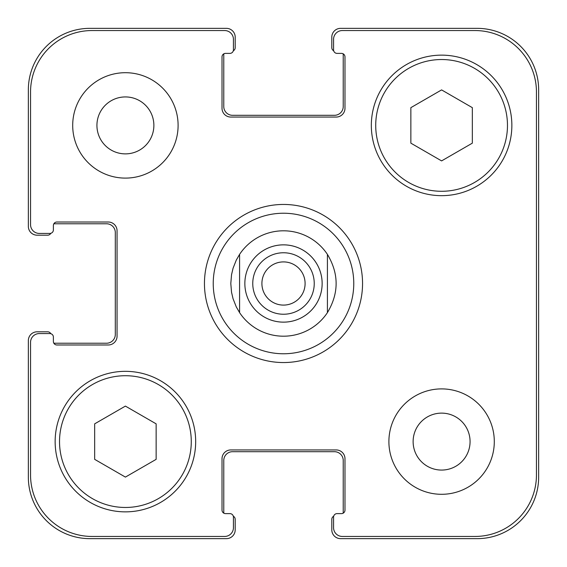 <?xml version="1.0" encoding="UTF-8"?>
<svg xmlns="http://www.w3.org/2000/svg" width="567" height="567" viewBox="0 0 567 567"><rect width="100%" height="100%" fill="white"/><g stroke="black" fill="none" stroke-linecap="round" stroke-linejoin="round"><path stroke-width="0.85" d="M261.904 283.5A21.596 21.596 0 0 0 283.5 305.096A21.596 21.596 0 0 0 305.096 283.5A21.596 21.596 0 0 0 283.5 261.904A21.596 21.596 0 0 0 261.904 283.5M314.238 283.5A30.738 30.738 0 0 1 268.127 310.121A30.738 30.738 0 0 1 268.127 256.879A30.738 30.738 0 0 1 314.238 283.5M327.414 254.37L327.414 312.63L327.414 254.37C339.023 273.79 339.023 293.21 327.414 312.63A52.696 52.696 0 0 1 239.586 312.63L239.586 254.37L239.586 312.63L236.283 306.903L233.044 298.71L231.534 292.274L230.804 283.5L231.534 274.726L233.044 268.29L236.283 260.097L239.586 254.37A52.696 52.696 0 0 1 327.414 254.37A52.696 52.696 0 0 0 239.586 254.37M239.586 312.63A52.696 52.696 0 0 0 327.414 312.63M213.235 283.5A70.265 70.265 0 0 0 318.633 344.353A70.265 70.265 0 0 0 318.633 222.647A70.265 70.265 0 0 0 213.235 283.5M204.453 283.5A79.047 79.047 0 0 1 323.027 215.042A79.047 79.047 0 0 1 323.027 351.958A79.047 79.047 0 0 1 204.453 283.5M536.453 92.031A61.484 61.484 0 0 0 474.969 30.547L342.348 30.547A8.781 8.781 0 0 0 333.566 39.329L333.566 49.868A3.515 3.515 0 0 0 337.074 53.383L341.469 53.383A3.515 3.515 0 0 1 344.984 56.898L344.984 108.276A8.781 8.781 0 0 1 336.196 117.057L230.804 117.057A8.781 8.781 0 0 1 222.016 108.276L222.016 56.898A3.515 3.515 0 0 1 225.531 53.383L229.926 53.383A3.515 3.515 0 0 0 233.434 49.868L233.434 39.329A8.781 8.781 0 0 0 224.652 30.547L92.031 30.547A61.484 61.484 0 0 0 30.547 92.031L30.547 224.652A8.781 8.781 0 0 0 39.329 233.434L49.868 233.434A3.515 3.515 0 0 0 53.383 229.926L53.383 225.531A3.515 3.515 0 0 1 56.898 222.016L108.276 222.016A8.781 8.781 0 0 1 117.057 230.804L117.057 336.196A8.781 8.781 0 0 1 108.276 344.984L56.898 344.984A3.515 3.515 0 0 1 53.383 341.469L53.383 337.074A3.515 3.515 0 0 0 49.868 333.566L39.329 333.566A8.781 8.781 0 0 0 30.547 342.348L30.547 474.969A61.484 61.484 0 0 0 92.031 536.453L224.652 536.453A8.781 8.781 0 0 0 233.434 527.671L233.434 517.132A3.515 3.515 0 0 0 229.926 513.617L225.531 513.617A3.515 3.515 0 0 1 222.016 510.102L222.016 458.724A8.781 8.781 0 0 1 230.804 449.943L336.196 449.943A8.781 8.781 0 0 1 344.984 458.724L344.984 510.102A3.515 3.515 0 0 1 341.469 513.617L337.074 513.617A3.515 3.515 0 0 0 333.566 517.132L333.566 527.671A8.781 8.781 0 0 0 342.348 536.453L474.969 536.453A61.484 61.484 0 0 0 536.453 474.969L536.453 92.031M494.296 441.594A52.696 52.696 0 0 1 415.25 487.237A52.696 52.696 0 0 1 415.25 395.957A52.696 52.696 0 0 1 494.296 441.594M178.102 125.406A52.696 52.696 0 0 1 99.055 171.043A52.696 52.696 0 0 1 99.055 79.763A52.696 52.696 0 0 1 178.102 125.406M511.859 125.406A70.265 70.265 0 0 1 406.461 186.252A70.265 70.265 0 0 1 406.461 64.553A70.265 70.265 0 0 1 511.859 125.406M195.672 441.594A70.265 70.265 0 0 1 90.273 502.447A70.265 70.265 0 0 1 90.273 380.748A70.265 70.265 0 0 1 195.672 441.594M156.145 459.348L125.406 477.095L94.661 459.348L94.661 423.847L125.406 406.1L156.145 423.847L156.145 459.348M472.339 143.153L441.594 160.9L410.855 143.153L410.855 107.652L441.594 89.905L472.339 107.652L472.339 143.153M191.277 441.594A65.871 65.871 0 0 0 92.464 384.546A65.871 65.871 0 0 0 92.464 498.641A65.871 65.871 0 0 0 191.277 441.594M507.472 125.406A65.871 65.871 0 0 0 408.658 68.359A65.871 65.871 0 0 0 408.658 182.454A65.871 65.871 0 0 0 507.472 125.406M96.929 125.406A28.478 28.478 0 0 0 139.638 150.064A28.478 28.478 0 0 0 139.638 100.742A28.478 28.478 0 0 0 96.929 125.406M413.123 441.594A28.478 28.478 0 0 0 455.833 466.258A28.478 28.478 0 0 0 455.833 416.936A28.478 28.478 0 0 0 413.123 441.594M333.687 50.782A3.515 3.515 0 0 1 331.808 47.671L331.808 37.131A8.781 8.781 0 0 1 340.59 28.35L477.166 28.35A61.484 61.484 0 0 1 538.65 89.834L538.65 477.166A61.484 61.484 0 0 1 477.166 538.65L340.59 538.65A8.781 8.781 0 0 1 331.808 529.869L331.808 519.329A3.515 3.515 0 0 1 333.687 516.218M225.531 53.383A3.515 3.515 0 0 0 223.894 53.787A3.515 3.515 0 0 0 223.774 54.701L223.774 106.518A8.781 8.781 0 0 0 232.555 115.307L334.445 115.307A8.781 8.781 0 0 0 343.226 106.518L343.226 54.701A3.515 3.515 0 0 0 343.106 53.787A3.515 3.515 0 0 0 341.469 53.383L337.074 53.383M341.469 513.617A3.515 3.515 0 0 0 343.106 513.213A3.515 3.515 0 0 0 343.226 512.299L343.226 460.482A8.781 8.781 0 0 0 334.445 451.693L232.555 451.693A8.781 8.781 0 0 0 223.774 460.482L223.774 512.299A3.515 3.515 0 0 0 223.894 513.213A3.515 3.515 0 0 0 225.531 513.617L229.926 513.617M50.782 233.313A3.515 3.515 0 0 1 47.671 235.192L37.131 235.192A8.781 8.781 0 0 1 28.35 226.41L28.35 89.834A61.484 61.484 0 0 1 89.834 28.35L226.41 28.35A8.781 8.781 0 0 1 235.192 37.131L235.192 47.671A3.515 3.515 0 0 1 233.313 50.782M233.313 516.218A3.515 3.515 0 0 1 235.192 519.329L235.192 529.869A8.781 8.781 0 0 1 226.41 538.65L89.834 538.65A61.484 61.484 0 0 1 28.35 477.166L28.35 340.59A8.781 8.781 0 0 1 37.131 331.808L47.671 331.808A3.515 3.515 0 0 1 50.782 333.687M53.787 343.106A3.515 3.515 0 0 0 54.701 343.226L106.518 343.226A8.781 8.781 0 0 0 115.307 334.445L115.307 232.555A8.781 8.781 0 0 0 106.518 223.774L54.701 223.774A3.515 3.515 0 0 0 53.787 223.894A3.515 3.515 0 0 0 53.383 225.531L53.383 229.926M251.294 304.862A38.648 38.648 0 0 0 314.104 307.094A38.648 38.648 0 0 0 295.96 246.921A38.648 38.648 0 0 0 244.852 283.5A38.648 38.648 0 0 0 315.706 304.862A38.648 38.648 0 0 0 294.656 246.496A38.648 38.648 0 0 0 244.852 283.5"/></g></svg>
